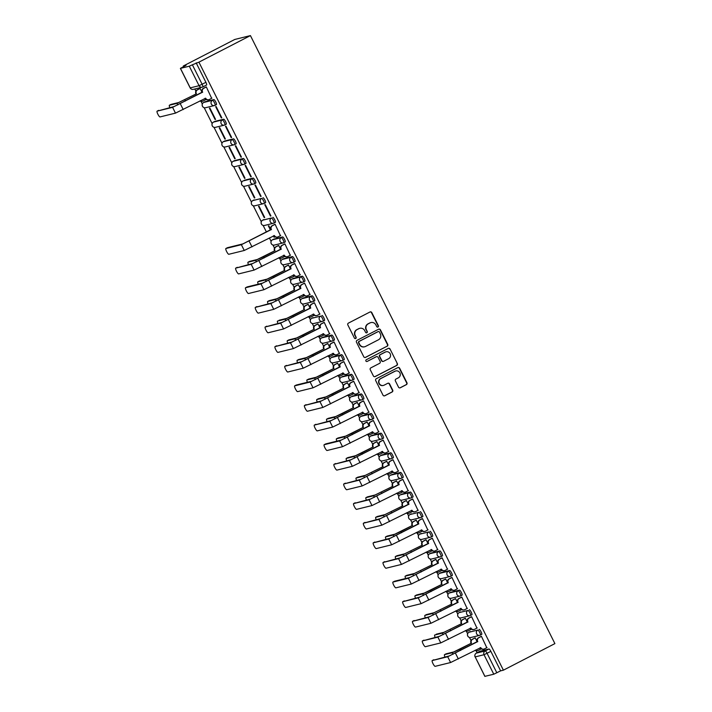 <?xml version="1.0" encoding="UTF-8"?>
<svg xmlns="http://www.w3.org/2000/svg" width="712" height="712" viewBox="0 0 712 712"><rect width="100%" height="100%" fill="white"/><g stroke="black" fill="none" stroke-linecap="round" stroke-linejoin="round"><path stroke-width="1.07" d="M377.974 327.022A0.97 0.943 76.2 0 0 378.383 325.722L371.806 312.604A1.38 1.344 76.2 0 0 369.991 311.99L348.426 323.106A1.38 1.344 76.2 0 0 347.848 324.957L354.416 338.075A0.97 0.943 76.2 0 0 355.688 338.512A0.97 0.943 76.2 0 0 356.098 337.212L355.243 335.512A4.423 4.308 76.2 0 1 357.104 329.585L358.901 328.659A4.423 4.308 76.2 0 1 364.713 330.635L365.559 332.335A0.97 0.943 76.2 0 0 366.831 332.762A0.97 0.943 76.2 0 0 367.241 331.472L366.386 329.772A4.423 4.308 76.2 0 1 368.246 323.844L370.035 322.919A4.423 4.308 76.2 0 1 375.856 324.886L376.701 326.585A0.97 0.943 76.2 0 0 377.974 327.022M377.609 327.12A0.97 0.943 76.2 0 0 378.063 325.802L371.495 312.684A1.38 1.344 76.2 0 0 370.124 311.927M355.332 338.609A0.97 0.943 76.2 0 0 355.786 337.292L355.243 335.512M366.466 332.86A0.97 0.943 76.2 0 0 366.92 331.543L366.386 329.772M470.312 631.553A2.821 0.623 -117.3 0 0 470.285 631.571A2.821 0.623 -117.3 0 0 470.258 631.588L468.941 632.256A2.821 0.623 62.7 0 1 468.977 632.247L477.814 630.067A2.821 0.623 62.7 0 1 479.666 632.363A2.821 0.623 62.7 0 1 480.36 635.086A2.821 0.623 62.7 0 1 480.333 635.104A2.821 2.741 -103.8 0 1 476.631 633.84A2.821 2.741 -103.8 0 1 477.814 630.067L468.977 632.247A2.821 2.741 76.2 0 0 467.793 636.021A2.821 2.741 -103.8 0 0 470.908 637.498L479.746 635.318A2.821 2.821 0 0 0 480.36 635.086L481.704 634.401A2.821 0.623 -117.3 0 0 481.001 631.669A2.821 0.623 -117.3 0 0 479.149 629.381M460.486 611.937A2.821 0.623 -117.3 0 0 460.459 611.946A2.821 0.623 -117.3 0 0 460.433 611.964L459.115 612.64A2.821 0.623 62.7 0 1 459.142 612.623L467.989 610.451A2.821 0.623 62.7 0 1 469.84 612.747A2.821 0.623 62.7 0 1 470.534 615.471A2.821 0.623 62.7 0 1 470.507 615.479A2.821 2.741 -103.8 0 1 466.805 614.225A2.821 2.741 -103.8 0 1 467.989 610.451L459.142 612.623A2.821 2.741 76.2 0 0 457.967 616.396A2.821 2.741 -103.8 0 0 461.082 617.874L469.92 615.702A2.821 2.821 0 0 0 470.534 615.471L471.878 614.776A2.821 0.623 -117.3 0 0 471.175 612.053A2.821 0.623 -117.3 0 0 469.324 609.757M460.735 595.828L462.026 595.17A2.821 0.623 -117.3 0 0 462.052 595.152A2.821 0.623 -117.3 0 0 461.349 592.428A2.821 0.623 -117.3 0 0 459.498 590.132L450.66 592.313A2.821 0.623 -117.3 0 0 450.634 592.322A2.821 0.623 -117.3 0 0 450.607 592.339M450.91 576.204L452.2 575.545A2.821 0.623 -117.3 0 0 452.227 575.536A2.821 0.623 -117.3 0 0 451.524 572.804A2.821 0.623 -117.3 0 0 449.673 570.517L440.835 572.688A2.821 0.623 -117.3 0 0 440.808 572.706A2.821 0.623 -117.3 0 0 440.781 572.724M441.084 556.588L442.366 555.921A2.821 0.623 -117.3 0 0 442.401 555.912A2.821 0.623 -117.3 0 0 441.698 553.188A2.821 0.623 -117.3 0 0 439.847 550.892L431.009 553.073A2.821 0.623 -117.3 0 0 430.983 553.082A2.821 0.623 -117.3 0 0 430.956 553.099M421.184 533.448A2.821 0.623 -117.3 0 0 421.157 533.457A2.821 0.623 -117.3 0 0 421.13 533.475L419.813 534.151A2.821 0.623 62.7 0 1 419.84 534.142L428.686 531.962A2.821 0.623 62.7 0 1 430.529 534.258A2.821 0.623 62.7 0 1 431.232 536.981A2.821 0.623 62.7 0 1 431.205 536.99A2.821 2.741 -103.8 0 1 427.503 535.736A2.821 2.741 -103.8 0 1 428.686 531.962L419.84 534.142A2.821 2.741 76.2 0 0 418.665 537.916A2.821 2.741 -103.8 0 0 421.78 539.393L430.618 537.213A2.821 2.821 0 0 0 431.232 536.981L432.54 536.305A2.821 0.623 -117.3 0 0 432.576 536.287A2.821 0.623 -117.3 0 0 431.873 533.564A2.821 0.623 -117.3 0 0 430.021 531.268M411.358 513.824A2.821 0.623 -117.3 0 0 411.331 513.833A2.821 0.623 -117.3 0 0 411.305 513.859L409.987 514.527A2.821 0.623 62.7 0 1 410.014 514.518L418.861 512.337A2.821 0.623 62.7 0 1 420.703 514.634A2.821 0.623 62.7 0 1 421.406 517.357A2.821 0.623 62.7 0 1 421.379 517.375A2.821 2.741 -103.8 0 1 417.677 516.111A2.821 2.741 -103.8 0 1 418.861 512.337L410.014 514.518A2.821 2.741 76.2 0 0 408.839 518.292A2.821 2.741 -103.8 0 0 411.954 519.769L420.792 517.588A2.821 2.821 0 0 0 421.406 517.357L422.714 516.681A2.821 0.623 -117.3 0 0 422.75 516.672A2.821 0.623 -117.3 0 0 422.047 513.939A2.821 0.623 -117.3 0 0 420.196 511.652M411.607 497.724L412.889 497.056A2.821 0.623 -117.3 0 0 412.924 497.047A2.821 0.623 -117.3 0 0 412.221 494.324A2.821 0.623 -117.3 0 0 410.37 492.028L401.532 494.208A2.821 0.623 -117.3 0 0 401.506 494.217A2.821 0.623 -117.3 0 0 401.479 494.235M401.782 478.099L403.063 477.441A2.821 0.623 -117.3 0 0 403.099 477.423A2.821 0.623 -117.3 0 0 402.396 474.699A2.821 0.623 -117.3 0 0 400.545 472.403L391.707 474.584A2.821 0.623 -117.3 0 0 391.68 474.593A2.821 0.623 -117.3 0 0 391.653 474.61M391.956 458.475L393.238 457.816A2.821 0.623 -117.3 0 0 393.273 457.807A2.821 0.623 -117.3 0 0 392.57 455.075A2.821 0.623 -117.3 0 0 390.719 452.788L381.881 454.959A2.821 0.623 -117.3 0 0 381.855 454.968A2.821 0.623 -117.3 0 0 381.828 454.995M372.029 435.352L370.685 436.047A2.821 0.623 62.7 0 1 370.712 436.029L379.549 433.857A2.821 0.623 62.7 0 1 381.401 436.153A2.821 0.623 62.7 0 1 382.104 438.877L383.412 438.192A2.821 0.623 -117.3 0 0 383.448 438.183A2.821 0.623 -117.3 0 0 382.745 435.459A2.821 0.623 -117.3 0 0 380.893 433.163L372.056 435.344A2.821 0.623 -117.3 0 0 372.029 435.352A2.821 0.623 -117.3 0 0 372.002 435.37M362.203 415.728L360.859 416.422A2.821 0.623 62.7 0 1 360.886 416.413L369.724 414.233A2.821 0.623 62.7 0 1 371.575 416.529A2.821 0.623 62.7 0 1 372.278 419.252L373.586 418.576A2.821 0.623 -117.3 0 0 373.622 418.558A2.821 0.623 -117.3 0 0 372.919 415.835A2.821 0.623 -117.3 0 0 371.068 413.538L362.23 415.719A2.821 0.623 -117.3 0 0 362.203 415.728A2.821 0.623 -117.3 0 0 362.177 415.746M362.479 399.61L363.761 398.951A2.821 0.623 -117.3 0 0 363.796 398.942A2.821 0.623 -117.3 0 0 363.093 396.21A2.821 0.623 -117.3 0 0 361.242 393.923L352.404 396.095A2.821 0.623 -117.3 0 0 352.378 396.103A2.821 0.623 -117.3 0 0 352.351 396.13M352.654 379.994L353.935 379.327A2.821 0.623 -117.3 0 0 353.971 379.318A2.821 0.623 -117.3 0 0 353.268 376.595A2.821 0.623 -117.3 0 0 351.417 374.298L342.579 376.47A2.821 0.623 -117.3 0 0 342.552 376.488A2.821 0.623 -117.3 0 0 342.525 376.506M342.828 360.37L344.11 359.711A2.821 0.623 -117.3 0 0 344.145 359.693A2.821 0.623 -117.3 0 0 343.442 356.97A2.821 0.623 -117.3 0 0 341.591 354.674L332.753 356.854A2.821 0.623 -117.3 0 0 332.727 356.863A2.821 0.623 -117.3 0 0 332.7 356.881M333.002 340.745L334.284 340.087A2.821 0.623 -117.3 0 0 334.32 340.078A2.821 0.623 -117.3 0 0 333.617 337.346A2.821 0.623 -117.3 0 0 331.765 335.058L322.928 337.23A2.821 0.623 -117.3 0 0 322.901 337.239A2.821 0.623 -117.3 0 0 322.865 337.265M313.102 317.605A2.821 0.623 -117.3 0 0 313.075 317.623A2.821 0.623 -117.3 0 0 313.04 317.641L311.731 318.317A2.821 0.623 62.7 0 1 311.758 318.3L320.596 316.128A2.821 0.623 62.7 0 1 322.447 318.424A2.821 0.623 62.7 0 1 323.15 321.148A2.821 0.623 62.7 0 1 323.115 321.157A2.821 2.741 -103.8 0 1 319.421 319.902A2.821 2.741 -103.8 0 1 320.596 316.128L311.758 318.3A2.821 2.741 76.2 0 0 310.583 322.073A2.821 2.741 -103.8 0 0 313.689 323.551L322.536 321.379A2.821 2.821 0 0 0 323.15 321.148L324.494 320.453A2.821 0.623 -117.3 0 0 323.791 317.73A2.821 0.623 -117.3 0 0 321.94 315.434M313.351 301.505L314.633 300.847A2.821 0.623 -117.3 0 0 314.668 300.829A2.821 0.623 -117.3 0 0 313.965 298.106A2.821 0.623 -117.3 0 0 312.114 295.809L303.276 297.99A2.821 0.623 -117.3 0 0 303.25 297.999A2.821 0.623 -117.3 0 0 303.214 298.017M303.526 281.881L304.807 281.222A2.821 0.623 -117.3 0 0 304.843 281.213A2.821 0.623 -117.3 0 0 304.14 278.481A2.821 0.623 -117.3 0 0 302.288 276.194L293.451 278.365A2.821 0.623 -117.3 0 0 293.424 278.374A2.821 0.623 -117.3 0 0 293.388 278.401M293.7 262.265L294.982 261.598A2.821 0.623 -117.3 0 0 295.017 261.589A2.821 0.623 -117.3 0 0 294.314 258.865A2.821 0.623 -117.3 0 0 292.463 256.569L283.625 258.741A2.821 0.623 -117.3 0 0 283.599 258.759A2.821 0.623 -117.3 0 0 283.563 258.776M272.393 239.846A2.821 0.623 62.7 0 1 272.429 239.828A2.821 0.623 62.7 0 1 272.456 239.819L281.293 237.639A2.821 0.623 62.7 0 1 283.145 239.935A2.821 0.623 62.7 0 1 283.848 242.658L285.156 241.982A2.821 0.623 -117.3 0 0 285.192 241.964A2.821 0.623 -117.3 0 0 284.488 239.241A2.821 0.623 -117.3 0 0 282.637 236.945L273.8 239.125A2.821 0.623 -117.3 0 0 273.773 239.134A2.821 0.623 -117.3 0 0 273.737 239.152M263.974 219.501A2.821 0.623 -117.3 0 0 263.947 219.51A2.821 0.623 -117.3 0 0 263.912 219.536L262.603 220.204A2.821 0.623 62.7 0 1 262.63 220.195L271.468 218.014A2.821 0.623 62.7 0 1 273.319 220.311A2.821 0.623 62.7 0 1 274.022 223.034A2.821 0.623 62.7 0 1 273.987 223.052A2.821 2.741 -103.8 0 1 270.293 221.788A2.821 2.741 -103.8 0 1 271.468 218.014L262.63 220.195A2.821 2.741 76.2 0 0 261.446 223.969A2.821 2.741 -103.8 0 0 264.561 225.446L273.408 223.265A2.821 2.821 0 0 0 274.022 223.034L275.33 222.358A2.821 0.623 -117.3 0 0 275.366 222.349A2.821 0.623 -117.3 0 0 274.663 219.616A2.821 0.623 -117.3 0 0 272.812 217.329M254.148 199.876A2.821 0.623 -117.3 0 0 254.113 199.894A2.821 0.623 -117.3 0 0 254.086 199.912L252.778 200.588A2.821 0.623 62.7 0 1 252.778 200.588A2.821 0.623 62.7 0 1 252.805 200.57L261.642 198.399A2.821 0.623 62.7 0 1 263.493 200.695A2.821 0.623 62.7 0 1 264.197 203.418A2.821 0.623 62.7 0 1 264.161 203.427A2.821 2.741 -103.8 0 1 260.467 202.172A2.821 2.741 -103.8 0 1 261.642 198.399L252.805 200.57A2.821 2.741 76.2 0 0 251.621 204.344A2.821 2.741 -103.8 0 0 254.736 205.821L263.573 203.65A2.821 2.821 0 0 0 264.197 203.418L265.54 202.724A2.821 0.623 -117.3 0 0 264.837 200.001A2.821 0.623 -117.3 0 0 262.986 197.705M254.398 183.776L255.679 183.118A2.821 0.623 -117.3 0 0 255.715 183.1A2.821 0.623 -117.3 0 0 255.012 180.376A2.821 0.623 -117.3 0 0 253.16 178.08L244.323 180.261A2.821 0.623 -117.3 0 0 244.287 180.27A2.821 0.623 -117.3 0 0 244.261 180.287M244.572 164.152L245.854 163.493A2.821 0.623 -117.3 0 0 245.889 163.484A2.821 0.623 -117.3 0 0 245.186 160.752A2.821 0.623 -117.3 0 0 243.335 158.465L234.497 160.636A2.821 0.623 -117.3 0 0 234.462 160.645A2.821 0.623 -117.3 0 0 234.435 160.672M223.265 141.741A2.821 0.623 62.7 0 1 223.301 141.724A2.821 0.623 62.7 0 1 223.328 141.706L232.165 139.534A2.821 0.623 62.7 0 1 234.017 141.83A2.821 0.623 62.7 0 1 234.72 144.554L236.028 143.869A2.821 0.623 -117.3 0 0 236.064 143.86A2.821 0.623 -117.3 0 0 235.361 141.136A2.821 0.623 -117.3 0 0 233.509 138.84L224.672 141.012A2.821 0.623 -117.3 0 0 224.636 141.029A2.821 0.623 -117.3 0 0 224.609 141.047M214.81 121.405L213.475 122.099A2.821 0.623 62.7 0 1 213.502 122.09L222.34 119.91A2.821 0.623 62.7 0 1 224.191 122.206A2.821 0.623 62.7 0 1 224.894 124.929L226.202 124.253A2.821 0.623 -117.3 0 0 226.238 124.235A2.821 0.623 -117.3 0 0 225.535 121.512A2.821 0.623 -117.3 0 0 223.684 119.215L214.846 121.396A2.821 0.623 -117.3 0 0 214.81 121.405A2.821 0.623 -117.3 0 0 214.784 121.423M215.095 105.287L216.377 104.628A2.821 0.623 -117.3 0 0 216.412 104.62A2.821 0.623 -117.3 0 0 215.709 101.887A2.821 0.623 -117.3 0 0 213.858 99.6L205.02 101.772A2.821 0.623 -117.3 0 0 204.985 101.78A2.821 0.623 -117.3 0 0 204.958 101.807M398.515 387.15A1.38 1.344 76.2 0 0 400.331 387.764L406.374 384.64A1.38 1.344 76.2 0 0 406.961 382.789L399.663 368.22A1.38 1.344 76.2 0 0 397.848 367.606L376.283 378.731A1.38 1.344 76.2 0 0 375.705 380.582L382.994 395.151A1.38 1.344 76.2 0 0 384.809 395.765L392.116 391.992A1.38 1.344 76.2 0 0 392.704 390.14L389.58 383.91A1.38 1.344 76.2 0 0 387.764 383.287L384.142 385.156A3.702 3.604 76.2 0 1 379.113 383.127A3.702 3.604 76.2 0 1 380.831 378.553L395.026 371.237A3.702 3.604 76.2 0 1 400.055 373.275A3.702 3.604 76.2 0 1 398.337 377.841L395.97 379.06A1.38 1.344 76.2 0 0 395.391 380.911L398.515 387.15M503.393 670.179L198.915 62.158L250.428 35.6L554.897 643.612L503.393 670.179L500.625 670.855L493.781 674.219L484.908 676.338M387.15 346.246A1.38 1.344 76.2 0 0 387.728 344.394L380.43 329.825A1.38 1.344 76.2 0 0 378.615 329.211L357.05 340.327A1.38 1.344 76.2 0 0 356.472 342.178L363.77 356.748A1.38 1.344 76.2 0 0 365.585 357.371L386.839 346.326A1.38 1.344 76.2 0 0 387.417 344.475L380.119 329.905A1.38 1.344 76.2 0 0 378.748 329.149M390.051 349.022L397.341 363.592A1.38 1.344 76.2 0 1 396.762 365.443L375.197 376.568A1.38 1.344 76.2 0 1 373.382 375.945L370.258 369.715A1.38 1.344 76.2 0 1 370.836 367.864L379.585 363.351A1.38 1.344 76.2 0 0 380.163 361.5L378.099 357.362A1.38 1.344 76.2 0 0 376.274 356.748L367.17 361.438A0.97 0.943 76.2 0 1 365.861 360.913A0.97 0.943 76.2 0 1 366.306 359.711L388.236 348.408A1.38 1.344 76.2 0 1 390.051 349.022L397.341 363.592M480.084 651.204A2.821 0.623 62.7 0 1 480.111 651.186A2.821 0.623 62.7 0 1 480.137 651.177L488.975 648.997L485.192 650.955A2.821 0.623 62.7 0 1 487.079 653.313L496.843 672.804M180.465 68.379L190.229 87.879L199.066 85.698L189.303 66.207L180.385 68.388L186.063 65.326L183.304 66.002L183.598 66.599M194.812 88.991L195.898 91.154M201.015 101.389L202.306 103.961M204.175 107.69L212.131 123.585M214 127.315L221.957 143.21M223.826 146.939L231.792 162.826M233.652 166.555L241.617 182.45M243.477 186.179L251.443 202.075M253.303 205.804L261.268 221.69M263.128 225.419L266.457 232.067M269.403 237.942L271.094 241.315M272.954 245.044L274.503 248.132M279.629 258.358L280.92 260.939M282.789 264.668L284.328 267.748M289.455 277.983L290.745 280.555M292.614 284.284L294.154 287.372M299.28 297.598L300.571 300.179M302.44 303.908L303.98 306.997M309.106 317.223L310.396 319.804M312.265 323.533L313.805 326.612M318.932 336.847L320.222 339.419M322.091 343.148L323.631 346.237M328.757 356.463L330.048 359.044M331.917 362.773L333.456 365.861M338.583 376.087L339.873 378.668M341.742 382.397L343.282 385.477M348.408 395.712L349.699 398.284M351.568 402.013L353.108 405.101M358.234 415.327L359.524 417.908M361.393 421.637L362.933 424.726M368.06 434.952L369.35 437.533M371.219 441.262L372.759 444.341M377.885 454.576L379.176 457.149M381.045 460.878L382.584 463.966M387.711 474.192L389.001 476.773M390.87 480.502L392.41 483.59M397.536 493.817L398.827 496.397M400.696 500.127L402.236 503.206M407.362 513.441L408.652 516.013M410.521 519.742L412.061 522.831M417.188 533.057L418.478 535.638M420.347 539.367L421.887 542.455M427.013 552.681L428.304 555.262M430.173 558.991L431.712 562.071M436.839 572.306L438.129 574.878M439.998 578.607L441.538 581.695M446.664 591.921L447.955 594.502M449.824 598.231L451.363 601.32M456.49 611.546L457.78 614.127M459.649 617.856L461.189 620.935M466.316 631.17L467.606 633.742M469.475 637.471L471.015 640.56M476.141 650.786L477.111 652.735M183.304 66.002L234.809 39.445L250.428 35.6M189.303 66.207L192.374 64.792L202.137 84.283A2.821 0.623 62.7 0 1 202.795 86.944A2.821 0.623 62.7 0 1 202.769 86.953A2.821 2.741 76.2 0 1 202.181 87.175A2.821 2.821 0 0 0 202.795 86.944L206.587 84.995A2.821 0.623 62.7 0 1 206.551 85.004L202.831 86.926M198.915 62.158L192.374 64.792M205.403 99.84L205.011 98.327M211.651 98.3L206.311 86.9L205.875 87.087M221.334 117.961L221.806 117.845L216.137 106.524L215.665 106.64L221.334 117.961L221.752 117.747M215.086 119.5L215.558 119.385L209.889 108.064L209.417 108.18L215.086 119.5L215.505 119.278M231.16 137.585L231.631 137.469L225.962 126.149L225.49 126.264L231.16 137.585L231.578 137.363M224.912 139.116L225.384 139L219.714 127.679L219.243 127.795L224.912 139.116L225.33 138.902M240.985 157.201L241.457 157.085L235.788 145.764L235.316 145.88L240.985 157.201L241.404 156.987M234.738 158.74L235.209 158.625L229.54 147.304L229.068 147.42L234.738 158.74L235.156 158.527M250.811 176.825L251.283 176.71L245.613 165.389L245.142 165.504L250.811 176.825L251.229 176.612M244.563 178.365L245.035 178.249L239.365 166.928L238.894 167.044L244.563 178.365L244.981 178.142M260.637 196.45L261.108 196.334L255.439 185.013L254.967 185.129L260.637 196.45L261.055 196.227M254.389 197.981L254.86 197.865L249.191 186.544L248.719 186.66L254.389 197.981L254.807 197.767M270.462 216.065L270.934 215.95L265.264 204.629L264.793 204.745L270.462 216.065L270.88 215.852M264.214 217.605L264.686 217.489L259.017 206.168L258.545 206.284L264.214 217.605L264.633 217.391M280.43 235.654L275.09 224.253L274.654 224.44M270.854 229.798L268.842 225.793L268.371 225.909L270.435 230.02M273.372 235.895L274.04 237.23L274.458 237.007M274.04 237.23L274.512 237.114L273.791 235.672M290.256 255.279L284.916 243.878L284.48 244.056M280.679 249.423L278.668 245.409L278.232 245.595M284.017 256.81L283.616 255.297M300.081 274.894L294.741 263.493L294.305 263.68M290.505 269.047L288.493 265.033L288.057 265.22M293.842 276.434L293.442 274.921M309.907 294.519L304.567 283.118L304.131 283.305M300.33 288.663L298.319 284.658L297.883 284.845M303.668 296.058L303.267 294.537M319.733 314.143L314.392 302.742L313.956 302.92M310.156 308.287L308.145 304.273L307.709 304.46M313.494 315.674L313.093 314.161M329.558 333.759L324.218 322.358L323.782 322.545M319.982 327.912L317.97 323.898L317.534 324.085M323.319 335.299L322.919 333.786M339.384 353.383L334.044 341.983L333.608 342.169M329.807 347.527L327.796 343.522L327.36 343.709M333.145 354.923L332.744 353.401M349.209 373.008L343.869 361.607L343.433 361.785M339.633 367.152L337.622 363.147L337.185 363.325M342.97 374.539L342.57 373.026M359.035 392.623L353.695 381.223L353.259 381.41M349.458 386.776L347.447 382.762L347.011 382.949M352.796 394.163L352.395 392.65M368.861 412.248L363.52 400.847L363.084 401.034M359.284 406.392L357.273 402.387L356.837 402.574M362.622 413.788L362.221 412.266M378.686 431.873L373.346 420.472L372.91 420.65M369.11 426.016L367.098 422.011L366.671 422.189M372.447 433.403L372.047 431.89M388.512 451.488L383.172 440.087L382.736 440.274M378.935 445.641L376.924 441.627L376.497 441.814M382.273 453.028L381.872 451.515M398.346 471.113L392.997 459.712L392.561 459.899M388.761 465.265L386.75 461.251L386.322 461.438M392.098 472.652L391.698 471.13M408.172 490.737L402.823 479.336L402.387 479.514M398.587 484.881L396.575 480.876L396.148 481.054M401.924 492.268L401.524 490.755M417.997 510.353L412.649 498.952L412.212 499.139M408.412 504.505L406.401 500.492L405.974 500.678M411.75 511.892L411.349 510.379M427.823 529.977L422.474 518.576L422.038 518.763M418.238 524.13L416.226 520.116L415.799 520.303M421.575 531.517L421.175 529.995M437.649 549.602L432.3 538.201L431.864 538.379M428.063 543.745L426.052 539.74L425.625 539.918M431.401 551.133L431 549.62M447.474 569.217L442.125 557.816L441.689 558.003M437.889 563.37L435.877 559.356L435.45 559.543M441.226 570.757L440.826 569.244M457.3 588.842L451.951 577.441L451.515 577.628M447.715 582.995L445.703 578.981L445.276 579.168M451.052 590.382L450.651 588.86M467.125 608.466L461.777 597.065L461.34 597.243M457.54 602.61L455.529 598.605L455.102 598.783M460.878 609.997L460.477 608.484M476.951 628.082L471.602 616.681L471.175 616.868M467.366 622.235L465.354 618.221L464.927 618.408M470.703 629.622L470.303 628.109M486.777 647.706L481.428 636.306L481.001 636.492M477.191 641.859L475.18 637.845L474.753 638.032M202.075 92.453L200.063 88.439L199.627 88.626M480.529 649.246L480.137 647.724M480.386 635.068L481.677 634.41A2.821 0.623 -117.3 0 0 481.704 634.401M470.561 615.453L471.851 614.785A2.821 0.623 -117.3 0 0 471.878 614.776M323.177 321.13L324.458 320.462A2.821 0.623 -117.3 0 0 324.494 320.453M264.223 203.401L265.505 202.733A2.821 0.623 -117.3 0 0 265.54 202.724M500.625 670.855L490.862 651.364A2.821 0.623 -117.3 0 0 488.975 648.997M196.156 62.843L205.919 82.334A2.821 0.623 62.7 0 1 206.587 84.995M370.961 322.572L370.649 322.643A4.423 4.308 76.2 0 0 369.724 322.99L370.035 322.919M366.075 329.843A4.423 4.308 76.2 0 1 367.926 323.916L369.724 322.99M359.818 328.312L359.507 328.392A4.423 4.308 76.2 0 0 358.581 328.739L358.901 328.659M354.932 335.592A4.423 4.308 76.2 0 1 356.792 329.665L358.581 328.739M365.14 357.504A1.38 1.344 76.2 0 0 365.274 357.442L386.839 346.326M379.434 332.05A0.97 0.943 76.2 0 0 378.17 331.614L359.24 341.377A0.97 0.943 76.2 0 0 358.83 342.677L359.729 344.466A4.423 4.308 76.2 0 0 365.541 346.441L378.481 339.766A4.423 4.308 76.2 0 0 380.333 333.839L379.434 332.05M378.366 331.543L378.054 331.623A0.97 0.943 76.2 0 0 377.85 331.694L378.17 331.614M364.615 346.788L364.304 346.86A4.423 4.308 76.2 0 1 359.418 344.546L358.519 342.757A0.97 0.943 76.2 0 1 358.928 341.457L377.85 331.694M374.752 376.701A1.38 1.344 76.2 0 0 374.886 376.639L396.45 365.523A1.38 1.344 76.2 0 0 397.029 363.672M376.568 356.641L376.256 356.712A1.38 1.344 76.2 0 0 375.963 356.828L367.17 361.438M388.663 358.67A3.702 3.604 76.2 0 0 386.127 351.781A3.702 3.604 76.2 0 0 385.352 352.066L380.35 354.647A1.38 1.344 76.2 0 0 379.772 356.498L381.846 360.637A1.38 1.344 76.2 0 0 383.661 361.251L388.663 358.67M386.127 351.781L385.815 351.853A3.702 3.604 76.2 0 0 385.041 352.146L385.352 352.066M383.368 361.358L383.056 361.438A1.38 1.344 76.2 0 1 381.534 360.708L379.46 356.578A1.38 1.344 76.2 0 1 380.039 354.727L385.041 352.146M389.74 349.103A1.38 1.344 76.2 0 0 388.369 348.346M395.801 370.943L395.48 371.023A3.702 3.604 76.2 0 0 394.715 371.308L395.026 371.237M383.368 385.45L383.056 385.53A3.702 3.604 76.2 0 1 380.519 378.633L394.715 371.308M384.364 395.899A1.38 1.344 76.2 0 0 384.498 395.845L391.805 392.072A1.38 1.344 76.2 0 0 392.392 390.221L389.268 383.982A1.38 1.344 76.2 0 0 387.898 383.234M399.877 387.898A1.38 1.344 76.2 0 0 400.019 387.844L406.062 384.72A1.38 1.344 76.2 0 0 406.641 382.869L399.352 368.3A1.38 1.344 76.2 0 0 397.981 367.543M170.96 104.441A3.24 0.721 62.7 0 1 170.987 104.415A3.24 0.721 62.7 0 1 171.022 104.406L178.659 102.519L196.414 93.797L177.074 103.338L169.438 105.225A3.24 0.721 -117.3 0 0 169.403 105.234A3.24 0.721 -117.3 0 0 169.839 107.592M196.005 93.895L195.916 93.708A2.821 2.741 -103.8 0 1 197.09 89.934L197.5 89.837A2.821 2.741 76.2 0 0 196.316 93.61L196.414 93.797M200.09 88.493L197.5 89.837M200.25 100.784A2.821 2.741 76.2 0 0 203.107 101.024L205.697 99.689M202.52 101.246L202.11 101.344A2.821 2.741 -103.8 0 1 199.93 100.944M199.921 88.475L197.09 89.934M157.138 111.143A3.24 0.721 -117.3 0 0 157.103 111.161A3.24 0.721 -117.3 0 0 157.904 114.294A3.24 0.721 -117.3 0 0 160.031 116.928L175.481 113.128L172.58 107.343L157.138 111.143L174.164 106.524L202.155 92.168A2.821 2.741 -103.8 0 1 203.338 88.395L206.168 86.935M202.252 92.355L172.58 107.343M206.338 86.962L203.748 88.297A2.821 2.741 76.2 0 0 202.564 92.071L202.662 92.257M175.481 113.128L205.652 98.229A2.821 2.741 76.2 0 0 208.767 99.707L208.358 99.805A2.821 2.741 -103.8 0 1 205.243 98.336L205.198 98.229M208.767 99.707A2.821 2.741 76.2 0 0 209.355 99.493L211.945 98.149M249.565 261.411A3.24 0.721 62.7 0 1 249.6 261.393A3.24 0.721 62.7 0 1 249.636 261.375L257.272 259.497L274.61 250.864L263.422 256.747L255.679 260.316L248.043 262.194A3.24 0.721 -117.3 0 0 248.007 262.212A3.24 0.721 -117.3 0 0 248.452 264.561M274.61 250.864L274.52 250.677A2.821 2.741 -103.8 0 1 275.695 246.904L276.105 246.806A2.821 2.741 76.2 0 0 274.921 250.58L275.019 250.766M278.695 245.471L276.105 246.806M278.855 257.753A2.821 2.741 76.2 0 0 281.712 258.002L284.302 256.667M281.124 258.216L280.715 258.322A2.821 2.741 -103.8 0 1 278.534 257.913M278.526 245.444L275.695 246.904M259.39 281.035A3.24 0.721 62.7 0 1 259.426 281.009A3.24 0.721 62.7 0 1 259.462 281L267.098 279.122L284.435 270.489L273.248 276.372L265.505 279.932L257.869 281.818A3.24 0.721 -117.3 0 0 257.833 281.827A3.24 0.721 -117.3 0 0 258.278 284.186M284.435 270.489L284.346 270.302A2.821 2.741 -103.8 0 1 285.53 266.528L285.93 266.43A2.821 2.741 76.2 0 0 284.747 270.204L284.845 270.391M288.52 265.087L285.93 266.43M288.68 277.377A2.821 2.741 76.2 0 0 291.537 277.618L294.127 276.283M290.95 277.84L290.549 277.938A2.821 2.741 -103.8 0 1 288.36 277.538M288.351 265.069L285.53 266.528M269.216 300.651A3.24 0.721 62.7 0 1 269.252 300.633A3.24 0.721 62.7 0 1 269.287 300.615L276.923 298.737L294.261 290.113L283.073 295.987L275.33 299.556L267.694 301.434A3.24 0.721 -117.3 0 0 267.659 301.452A3.24 0.721 -117.3 0 0 268.104 303.802M294.261 290.113L294.172 289.926A2.821 2.741 -103.8 0 1 295.355 286.144L295.756 286.046A2.821 2.741 76.2 0 0 294.572 289.82L294.67 290.015M298.346 284.711L295.756 286.046M298.506 296.993A2.821 2.741 76.2 0 0 301.363 297.242L303.953 295.907M300.776 297.465L300.375 297.563A2.821 2.741 -103.8 0 1 298.186 297.162M298.177 284.693L295.355 286.144M225.918 248.497A3.24 0.721 -117.3 0 0 225.882 248.506A3.24 0.721 -117.3 0 0 226.683 251.639A3.24 0.721 -117.3 0 0 228.819 254.282L244.261 250.482L241.359 244.697L225.918 248.497L227.502 247.678A3.24 0.721 62.7 0 1 227.502 247.678L242.952 243.878L270.943 229.522A2.821 2.741 -103.8 0 1 272.118 225.749L274.948 224.289M227.44 247.714A3.24 0.721 62.7 0 1 227.466 247.687L225.882 248.506M271.032 229.709L241.359 244.697M275.117 224.307L272.527 225.642A2.821 2.741 76.2 0 0 271.343 229.424L271.441 229.611M244.261 250.482L274.432 235.583A2.821 2.741 76.2 0 0 277.547 237.06L277.137 237.158A2.821 2.741 -103.8 0 1 274.022 235.681L273.978 235.583M277.547 237.06A2.821 2.741 76.2 0 0 278.134 236.838L280.724 235.503M235.743 268.121A3.24 0.721 -117.3 0 0 235.708 268.13A3.24 0.721 -117.3 0 0 236.509 271.263A3.24 0.721 -117.3 0 0 238.645 273.906L254.086 270.097L251.185 264.312L235.743 268.121L252.778 263.493L280.768 249.138A2.821 2.741 -103.8 0 1 281.943 245.364L284.773 243.913M280.857 249.333L251.185 264.312M284.942 243.931L282.353 245.266A2.821 2.741 76.2 0 0 281.169 249.04L281.267 249.227M254.086 270.097L284.257 255.208A2.821 2.741 76.2 0 0 287.372 256.685L286.963 256.783A2.821 2.741 -103.8 0 1 283.848 255.305L283.803 255.199M287.372 256.685A2.821 2.741 76.2 0 0 287.959 256.462L290.549 255.127M247.153 286.918L245.569 287.737A3.24 0.721 -117.3 0 0 245.533 287.755A3.24 0.721 -117.3 0 0 246.334 290.888A3.24 0.721 -117.3 0 0 248.47 293.522L263.912 289.722L261.01 283.937L245.569 287.737L247.117 286.936A3.24 0.721 62.7 0 1 247.117 286.936A3.24 0.721 62.7 0 1 247.153 286.918L262.603 283.118L290.594 268.762A2.821 2.741 -103.8 0 1 291.769 264.989L294.599 263.529M290.683 268.949L261.01 283.937M294.768 263.556L292.178 264.891A2.821 2.741 76.2 0 0 290.994 268.664L291.092 268.851M263.912 289.722L294.083 274.823A2.821 2.741 76.2 0 0 297.198 276.3L296.788 276.398A2.821 2.741 -103.8 0 1 293.673 274.93L293.629 274.823M297.198 276.3A2.821 2.741 76.2 0 0 297.785 276.087L300.375 274.743M255.394 307.362A3.24 0.721 -117.3 0 0 255.359 307.37A3.24 0.721 -117.3 0 0 256.16 310.503A3.24 0.721 -117.3 0 0 258.296 313.147L273.737 309.346L270.836 303.561L255.394 307.362L272.429 302.742L300.42 288.387A2.821 2.741 -103.8 0 1 301.594 284.613L304.425 283.154M300.508 288.574L270.836 303.561M304.594 283.171L302.004 284.506A2.821 2.741 76.2 0 0 300.82 288.289L300.918 288.476M273.737 309.346L303.908 294.448A2.821 2.741 76.2 0 0 307.023 295.925L306.614 296.023A2.821 2.741 -103.8 0 1 303.499 294.546L303.454 294.448M307.023 295.925A2.821 2.741 76.2 0 0 307.611 295.702L310.201 294.368M279.113 320.24L279.077 320.258A3.24 0.721 62.7 0 1 279.077 320.258A3.24 0.721 62.7 0 1 279.113 320.24L286.749 318.362L304.086 309.729L292.899 315.612L285.156 319.181L277.52 321.059A3.24 0.721 -117.3 0 0 277.484 321.076A3.24 0.721 -117.3 0 0 277.929 323.426M304.086 309.729L303.997 309.542A2.821 2.741 -103.8 0 1 305.181 305.768L305.582 305.671A2.821 2.741 76.2 0 0 304.398 309.444L304.496 309.631M308.171 304.335L305.582 305.671M308.332 316.618A2.821 2.741 76.2 0 0 311.188 316.867L313.778 315.532M310.601 317.08L310.201 317.187A2.821 2.741 -103.8 0 1 308.011 316.778M308.002 304.309L305.181 305.768M265.22 326.986A3.24 0.721 -117.3 0 0 265.184 326.995A3.24 0.721 -117.3 0 0 265.985 330.128A3.24 0.721 -117.3 0 0 268.121 332.771L283.563 328.962L280.662 323.177L265.22 326.986L282.255 322.358L310.245 308.002A2.821 2.741 -103.8 0 1 311.42 304.229L314.25 302.778M310.334 308.198L280.662 323.177M314.419 302.796L311.829 304.131A2.821 2.741 76.2 0 0 310.646 307.904L310.743 308.091M283.563 328.962L313.734 314.072A2.821 2.741 76.2 0 0 316.849 315.55L316.44 315.647A2.821 2.741 -103.8 0 1 313.325 314.17L313.28 314.063M316.849 315.55A2.821 2.741 76.2 0 0 317.436 315.327L320.026 313.992M288.867 339.9A3.24 0.721 62.7 0 1 288.903 339.873A3.24 0.721 62.7 0 1 288.938 339.864L296.575 337.986L313.912 329.353L302.725 335.236L294.982 338.796L287.345 340.683A3.24 0.721 -117.3 0 0 287.31 340.692A3.24 0.721 -117.3 0 0 287.755 343.05M313.912 329.353L313.823 329.167A2.821 2.741 -103.8 0 1 315.007 325.393L315.407 325.295A2.821 2.741 76.2 0 0 314.223 329.069L314.321 329.255M317.997 323.951L315.407 325.295M318.157 336.242A2.821 2.741 76.2 0 0 321.014 336.482L323.604 335.147M320.427 336.705L320.026 336.803A2.821 2.741 -103.8 0 1 317.837 336.402M317.828 323.933L315.007 325.393M275.046 346.602A3.24 0.721 -117.3 0 0 275.01 346.619A3.24 0.721 -117.3 0 0 275.811 349.752A3.24 0.721 -117.3 0 0 277.947 352.387L293.388 348.586L290.487 342.801L275.046 346.602L292.08 341.983L320.071 327.627A2.821 2.741 -103.8 0 1 321.245 323.853L324.076 322.394M320.16 327.814L290.487 342.801M324.245 322.42L321.655 323.755A2.821 2.741 76.2 0 0 320.471 327.529L320.569 327.716M293.388 348.586L323.56 333.688A2.821 2.741 76.2 0 0 326.675 335.165L326.265 335.263A2.821 2.741 -103.8 0 1 323.15 333.795L323.106 333.688M326.675 335.165A2.821 2.741 76.2 0 0 327.262 334.952L329.852 333.608M298.693 359.515A3.24 0.721 62.7 0 1 298.728 359.498A3.24 0.721 62.7 0 1 298.764 359.48L306.4 357.602L323.738 348.978L312.55 354.852L304.807 358.421L297.171 360.299A3.24 0.721 -117.3 0 0 297.135 360.317A3.24 0.721 -117.3 0 0 297.58 362.666M323.738 348.978L323.649 348.791A2.821 2.741 -103.8 0 1 324.832 345.017L325.233 344.911A2.821 2.741 76.2 0 0 324.049 348.684L324.147 348.88M327.823 343.576L325.233 344.911M327.983 355.858A2.821 2.741 76.2 0 0 330.84 356.107L333.43 354.772M330.252 356.329L329.852 356.427A2.821 2.741 -103.8 0 1 327.662 356.027M327.654 343.558L324.832 345.017M284.871 366.226A3.24 0.721 -117.3 0 0 284.836 366.235A3.24 0.721 -117.3 0 0 285.637 369.368A3.24 0.721 -117.3 0 0 287.773 372.011L303.214 368.211L300.313 362.426L284.871 366.226L301.906 361.607L329.896 347.251A2.821 2.741 -103.8 0 1 331.071 343.478L333.901 342.018M284.836 366.235L286.42 365.425A3.24 0.721 62.7 0 1 286.42 365.425A3.24 0.721 62.7 0 1 286.455 365.407M329.985 347.438L300.313 362.426M334.07 342.036L331.481 343.371A2.821 2.741 76.2 0 0 330.297 347.153L330.395 347.34M303.214 368.211L333.385 353.312A2.821 2.741 76.2 0 0 336.5 354.79L336.091 354.887A2.821 2.741 -103.8 0 1 332.976 353.41L332.931 353.312M336.5 354.79A2.821 2.741 76.2 0 0 337.087 354.567L339.677 353.232M308.518 379.14A3.24 0.721 62.7 0 1 308.554 379.122A3.24 0.721 62.7 0 1 308.59 379.104L316.226 377.227L333.563 368.594L322.376 374.476L314.633 378.045L306.997 379.923A3.24 0.721 -117.3 0 0 306.961 379.941A3.24 0.721 -117.3 0 0 307.406 382.291M333.563 368.594L333.474 368.407A2.821 2.741 -103.8 0 1 334.658 364.633L335.058 364.535A2.821 2.741 76.2 0 0 333.875 368.309L333.973 368.496M337.648 363.2L335.058 364.535M337.808 375.482A2.821 2.741 76.2 0 0 340.665 375.731L343.255 374.396M340.078 375.945L339.677 376.052A2.821 2.741 -103.8 0 1 337.488 375.642M337.479 363.173L334.658 364.633M318.344 398.764A3.24 0.721 62.7 0 1 318.38 398.738L326.052 396.851L343.389 388.218L332.201 394.101L324.458 397.661L316.822 399.548A3.24 0.721 -117.3 0 0 316.787 399.557A3.24 0.721 -117.3 0 0 317.232 401.915M316.787 399.557L318.38 398.738A3.24 0.721 62.7 0 1 318.415 398.729L316.822 399.548M343.389 388.218L343.3 388.031A2.821 2.741 -103.8 0 1 344.483 384.257L344.884 384.16A2.821 2.741 76.2 0 0 343.7 387.933L343.798 388.12M347.474 382.816L344.884 384.16M347.634 395.107A2.821 2.741 76.2 0 0 350.491 395.347L353.081 394.012M349.904 395.569L349.503 395.667A2.821 2.741 -103.8 0 1 347.322 395.267M347.305 382.798L344.483 384.257M328.17 418.38A3.24 0.721 62.7 0 1 328.205 418.362A3.24 0.721 62.7 0 1 328.241 418.345L335.877 416.467L353.214 407.843L342.027 413.717L334.284 417.285L326.648 419.163A3.24 0.721 -117.3 0 0 326.612 419.181A3.24 0.721 -117.3 0 0 327.057 421.531M353.214 407.843L353.125 407.656A2.821 2.741 -103.8 0 1 354.309 403.882L354.709 403.775A2.821 2.741 76.2 0 0 353.526 407.549L353.624 407.745M357.299 402.44L354.709 403.775M357.46 414.722A2.821 2.741 76.2 0 0 360.317 414.971L362.906 413.636M359.729 415.194L359.329 415.292A2.821 2.741 -103.8 0 1 357.148 414.891M357.13 402.422L354.309 403.882M337.995 438.005A3.24 0.721 62.7 0 1 338.031 437.987A3.24 0.721 62.7 0 1 338.067 437.969L345.703 436.091L363.049 427.458L351.853 433.341L344.11 436.91L336.473 438.788A3.24 0.721 -117.3 0 0 336.438 438.806A3.24 0.721 -117.3 0 0 336.883 441.155M363.049 427.458L362.951 427.271A2.821 2.741 -103.8 0 1 364.135 423.498L364.535 423.4A2.821 2.741 76.2 0 0 363.36 427.173L363.449 427.36M367.125 422.065L364.535 423.4M367.285 434.347A2.821 2.741 76.2 0 0 370.142 434.596L372.732 433.261M369.555 434.81L369.154 434.916A2.821 2.741 -103.8 0 1 366.974 434.507M366.956 422.038L364.135 423.498M347.821 457.629A3.24 0.721 62.7 0 1 347.857 457.602A3.24 0.721 62.7 0 1 347.892 457.594L355.528 455.716L372.874 447.083L361.678 452.966L353.935 456.526L346.299 458.412A3.24 0.721 -117.3 0 0 346.263 458.421A3.24 0.721 -117.3 0 0 346.708 460.78M372.874 447.083L372.776 446.896A2.821 2.741 -103.8 0 1 373.96 443.122L374.361 443.024A2.821 2.741 76.2 0 0 373.186 446.798L373.275 446.985M376.951 441.68L374.361 443.024M377.111 453.971A2.821 2.741 76.2 0 0 379.968 454.212L382.558 452.877M379.38 454.434L378.98 454.532A2.821 2.741 -103.8 0 1 376.799 454.131M376.782 441.663L373.96 443.122M357.647 477.245A3.24 0.721 62.7 0 1 357.682 477.227A3.24 0.721 62.7 0 1 357.718 477.209L365.354 475.331L383.101 466.609L363.77 476.15L356.133 478.028A3.24 0.721 -117.3 0 0 356.089 478.046A3.24 0.721 -117.3 0 0 356.534 480.395M382.7 466.707L382.602 466.52A2.821 2.741 -103.8 0 1 383.786 462.747L384.186 462.64A2.821 2.741 76.2 0 0 383.012 466.413L383.101 466.609M386.776 461.305L384.186 462.64M386.936 473.587A2.821 2.741 76.2 0 0 389.793 473.836L392.383 472.501M389.206 474.058L388.805 474.156A2.821 2.741 -103.8 0 1 386.625 473.756M386.607 461.287L383.786 462.747M367.472 496.869A3.24 0.721 62.7 0 1 367.508 496.851L375.18 494.956L392.926 486.225L373.595 495.774L365.959 497.652A3.24 0.721 -117.3 0 0 365.915 497.67A3.24 0.721 -117.3 0 0 366.36 500.02M365.915 497.67L367.508 496.851A3.24 0.721 62.7 0 1 367.543 496.834L365.959 497.652M392.526 486.323L392.428 486.136A2.821 2.741 -103.8 0 1 393.611 482.362L394.012 482.264A2.821 2.741 76.2 0 0 392.837 486.038L392.926 486.225M396.602 480.929L394.012 482.264M396.762 493.211A2.821 2.741 76.2 0 0 399.619 493.461L402.209 492.126M399.032 493.674L398.631 493.781A2.821 2.741 -103.8 0 1 396.45 493.372M396.433 480.903L393.611 482.362M377.298 516.494A3.24 0.721 62.7 0 1 377.333 516.467A3.24 0.721 62.7 0 1 377.369 516.458L385.005 514.58L402.752 505.849L383.421 515.39L375.785 517.277A3.24 0.721 -117.3 0 0 375.74 517.286A3.24 0.721 -117.3 0 0 376.185 519.644M402.351 505.947L402.253 505.76A2.821 2.741 -103.8 0 1 403.437 501.987L403.838 501.889A2.821 2.741 76.2 0 0 402.663 505.662L402.752 505.849M406.427 500.554L403.838 501.889M406.588 512.836A2.821 2.741 76.2 0 0 409.445 513.076L412.034 511.741M408.857 513.299L408.457 513.397A2.821 2.741 -103.8 0 1 406.276 512.996M406.258 500.527L403.437 501.987M387.123 536.109A3.24 0.721 62.7 0 1 387.159 536.091A3.24 0.721 62.7 0 1 387.195 536.083L394.831 534.196L412.177 525.572L400.981 531.446L393.247 535.015L385.61 536.893A3.24 0.721 -117.3 0 0 385.566 536.91A3.24 0.721 -117.3 0 0 386.011 539.26M412.177 525.572L412.079 525.385A2.821 2.741 -103.8 0 1 413.263 521.611L413.663 521.504A2.821 2.741 76.2 0 0 412.488 525.278L412.577 525.474M416.253 520.169L413.663 521.504M416.413 532.451A2.821 2.741 76.2 0 0 419.27 532.701L421.86 531.366M418.683 532.923L418.282 533.021A2.821 2.741 -103.8 0 1 416.102 532.62M416.084 520.152L413.263 521.611M396.949 555.734A3.24 0.721 62.7 0 1 396.985 555.716A3.24 0.721 62.7 0 1 397.02 555.698L404.656 553.82L422.403 545.089L403.072 554.639L395.436 556.517A3.24 0.721 -117.3 0 0 395.4 556.535A3.24 0.721 -117.3 0 0 395.836 558.884M422.002 545.187L421.905 545A2.821 2.741 -103.8 0 1 423.088 541.227L423.489 541.129A2.821 2.741 76.2 0 0 422.314 544.903L422.403 545.089M426.079 539.794L423.489 541.129M426.239 552.076A2.821 2.741 76.2 0 0 429.096 552.325L431.686 550.99M428.508 552.539L428.108 552.646A2.821 2.741 -103.8 0 1 425.927 552.236M425.91 539.767L423.088 541.227M406.774 575.358A3.24 0.721 62.7 0 1 406.81 575.332A3.24 0.721 62.7 0 1 406.846 575.323L414.482 573.445L432.228 564.714L412.898 574.255L405.262 576.142A3.24 0.721 -117.3 0 0 405.226 576.15A3.24 0.721 -117.3 0 0 405.662 578.509M431.828 564.812L431.73 564.625A2.821 2.741 -103.8 0 1 432.914 560.851L433.314 560.753A2.821 2.741 76.2 0 0 432.139 564.527L432.228 564.714M435.913 559.418L433.314 560.753M436.064 571.7A2.821 2.741 76.2 0 0 438.921 571.941L441.511 570.606M438.334 572.163L437.933 572.261A2.821 2.741 -103.8 0 1 435.753 571.861M435.735 559.392L432.914 560.851M416.6 594.974A3.24 0.721 62.7 0 1 416.636 594.956L424.308 593.06L441.654 584.436L430.457 590.31L422.723 593.879L415.087 595.757A3.24 0.721 -117.3 0 0 415.052 595.775A3.24 0.721 -117.3 0 0 415.488 598.125M415.052 595.775L416.636 594.956A3.24 0.721 62.7 0 1 416.671 594.947L415.087 595.757M441.654 584.436L441.556 584.249A2.821 2.741 -103.8 0 1 442.739 580.476L443.14 580.369A2.821 2.741 76.2 0 0 441.965 584.143L442.054 584.338M445.739 579.034L443.14 580.369M445.89 591.316A2.821 2.741 76.2 0 0 448.747 591.565L451.337 590.23M448.16 591.788L447.759 591.886A2.821 2.741 -103.8 0 1 445.578 591.485M445.561 579.016L442.739 580.476M424.877 615.399L426.461 614.581A3.24 0.721 62.7 0 1 426.461 614.581A3.24 0.721 62.7 0 1 426.497 614.563L434.133 612.685L451.88 603.954L432.549 613.504L424.913 615.382A3.24 0.721 -117.3 0 0 424.877 615.399A3.24 0.721 -117.3 0 0 425.313 617.749M451.479 604.052L451.381 603.865A2.821 2.741 -103.8 0 1 452.565 600.091L452.966 599.994A2.821 2.741 76.2 0 0 451.791 603.767L451.88 603.954M455.564 598.659L452.966 599.994M455.716 610.941A2.821 2.741 76.2 0 0 458.572 611.19L461.162 609.855M457.985 611.403L457.585 611.51A2.821 2.741 -103.8 0 1 455.404 611.101M455.386 598.641L452.565 600.091M436.251 634.223A3.24 0.721 62.7 0 1 436.287 634.196A3.24 0.721 62.7 0 1 436.322 634.187L443.959 632.309L461.705 623.578L442.375 633.119L434.738 635.006A3.24 0.721 -117.3 0 0 434.703 635.015A3.24 0.721 -117.3 0 0 435.139 637.374M461.305 623.676L461.207 623.49A2.821 2.741 -103.8 0 1 462.391 619.716L462.791 619.618A2.821 2.741 76.2 0 0 461.616 623.392L461.705 623.578M465.39 618.283L462.791 619.618M465.541 630.565A2.821 2.741 76.2 0 0 468.398 630.805L470.988 629.47M467.811 631.028L467.41 631.126A2.821 2.741 -103.8 0 1 465.23 630.725M465.212 618.256L462.391 619.716M446.077 653.838A3.24 0.721 62.7 0 1 446.113 653.821A3.24 0.721 62.7 0 1 446.148 653.812L453.784 651.925L471.13 643.301L459.934 649.175L452.2 652.744L444.564 654.622A3.24 0.721 -117.3 0 0 444.528 654.639A3.24 0.721 -117.3 0 0 444.964 656.989M471.13 643.301L471.033 643.114A2.821 2.741 -103.8 0 1 472.216 639.34L472.617 639.234A2.821 2.741 76.2 0 0 471.442 643.007L471.531 643.203M475.216 637.899L472.617 639.234M475.367 650.181A2.821 2.741 76.2 0 0 478.224 650.43L480.814 649.095M477.636 650.652L477.236 650.75A2.821 2.741 -103.8 0 1 475.055 650.35M475.038 637.881L472.216 639.34M296.281 385.032L294.697 385.851A3.24 0.721 -117.3 0 0 294.661 385.86A3.24 0.721 -117.3 0 0 295.471 388.992A3.24 0.721 -117.3 0 0 297.598 391.636L313.04 387.826L310.138 382.041L294.697 385.851L296.245 385.041A3.24 0.721 62.7 0 1 296.245 385.041A3.24 0.721 62.7 0 1 296.281 385.032L311.731 381.223L339.722 366.867A2.821 2.741 -103.8 0 1 340.897 363.093L343.727 361.643M339.811 367.063L310.138 382.041M343.896 361.66L341.306 362.995A2.821 2.741 76.2 0 0 340.122 366.769L340.22 366.956M313.04 387.826L343.211 372.937A2.821 2.741 76.2 0 0 346.326 374.414L345.916 374.512A2.821 2.741 -103.8 0 1 342.801 373.035L342.757 372.928M346.326 374.414A2.821 2.741 76.2 0 0 346.913 374.192L349.503 372.857M304.522 405.466A3.24 0.721 -117.3 0 0 304.487 405.484A3.24 0.721 -117.3 0 0 305.297 408.617A3.24 0.721 -117.3 0 0 307.424 411.251L322.865 407.451L319.964 401.666L304.522 405.466L321.557 400.847L349.548 386.491A2.821 2.741 -103.8 0 1 350.722 382.718L353.553 381.258M349.637 386.678L319.964 401.666M353.722 381.285L351.132 382.62A2.821 2.741 76.2 0 0 349.948 386.393L350.046 386.58M322.865 407.451L353.036 392.552A2.821 2.741 76.2 0 0 356.151 394.03L355.742 394.128A2.821 2.741 -103.8 0 1 352.627 392.659L352.582 392.552M356.151 394.03A2.821 2.741 76.2 0 0 356.739 393.816L359.329 392.472M314.348 425.091A3.24 0.721 -117.3 0 0 314.312 425.1A3.24 0.721 -117.3 0 0 315.122 428.232A3.24 0.721 -117.3 0 0 317.249 430.876L332.691 427.075L329.79 421.29L314.348 425.091L331.383 420.472L359.373 406.116A2.821 2.741 -103.8 0 1 360.548 402.342L363.378 400.883M359.462 406.303L329.79 421.29M363.547 400.901L360.957 402.236A2.821 2.741 76.2 0 0 359.774 406.018L359.872 406.205M332.691 427.075L362.862 412.177A2.821 2.741 76.2 0 0 365.977 413.654L365.567 413.752A2.821 2.741 -103.8 0 1 362.452 412.275L362.408 412.177M365.977 413.654A2.821 2.741 76.2 0 0 366.564 413.432L369.154 412.097M324.174 444.715A3.24 0.721 -117.3 0 0 324.138 444.724A3.24 0.721 -117.3 0 0 324.948 447.857A3.24 0.721 -117.3 0 0 327.075 450.5L342.517 446.691L339.615 440.906L324.174 444.715L325.758 443.896A3.24 0.721 62.7 0 1 325.758 443.896L341.208 440.087L369.199 425.732A2.821 2.741 -103.8 0 1 370.373 421.958L373.204 420.507M325.695 443.932A3.24 0.721 62.7 0 1 325.722 443.905L324.138 444.724M369.288 425.927L339.615 440.906M373.373 420.525L370.783 421.86A2.821 2.741 76.2 0 0 369.599 425.634L369.697 425.82M342.517 446.691L372.688 431.801A2.821 2.741 76.2 0 0 375.803 433.279L375.393 433.377A2.821 2.741 -103.8 0 1 372.287 431.899L372.234 431.792M375.803 433.279A2.821 2.741 76.2 0 0 376.39 433.056L378.98 431.721M333.999 464.331A3.24 0.721 -117.3 0 0 333.964 464.349A3.24 0.721 -117.3 0 0 334.774 467.481A3.24 0.721 -117.3 0 0 336.901 470.116L352.342 466.316L349.441 460.531L333.999 464.331L351.034 459.712L379.024 445.356A2.821 2.741 -103.8 0 1 380.199 441.582L383.029 440.123M379.113 445.543L349.441 460.531M383.198 440.149L380.608 441.485A2.821 2.741 76.2 0 0 379.425 445.258L379.523 445.445M352.342 466.316L382.513 451.417A2.821 2.741 76.2 0 0 385.628 452.894L385.219 453.001A2.821 2.741 -103.8 0 1 382.113 451.524L382.059 451.417M385.628 452.894A2.821 2.741 76.2 0 0 386.216 452.681L388.805 451.337M343.825 483.955A3.24 0.721 -117.3 0 0 343.789 483.964A3.24 0.721 -117.3 0 0 344.599 487.097A3.24 0.721 -117.3 0 0 346.726 489.74L362.168 485.94L359.266 480.155L343.825 483.955L360.859 479.336L388.85 464.981A2.821 2.741 -103.8 0 1 390.034 461.207L392.855 459.747M388.939 465.167L359.266 480.155M393.024 459.765L390.434 461.1A2.821 2.741 76.2 0 0 389.25 464.883L389.348 465.069M362.168 485.94L392.339 471.041A2.821 2.741 76.2 0 0 395.454 472.519L395.053 472.617A2.821 2.741 -103.8 0 1 391.938 471.139L391.885 471.041M395.454 472.519A2.821 2.741 76.2 0 0 396.041 472.296L398.631 470.961M353.65 503.58A3.24 0.721 -117.3 0 0 353.615 503.589A3.24 0.721 -117.3 0 0 354.425 506.722A3.24 0.721 -117.3 0 0 356.552 509.365L371.993 505.556L369.092 499.771L353.65 503.58L370.685 498.952L398.675 484.596A2.821 2.741 -103.8 0 1 399.859 480.822L402.68 479.372M398.764 484.792L369.092 499.771M402.85 479.39L400.26 480.725A2.821 2.741 76.2 0 0 399.076 484.498L399.174 484.685M371.993 505.556L402.164 490.666A2.821 2.741 76.2 0 0 405.279 492.143L404.879 492.241A2.821 2.741 -103.8 0 1 401.764 490.764L401.71 490.657M405.279 492.143A2.821 2.741 76.2 0 0 405.867 491.921L408.457 490.586M363.476 523.195A3.24 0.721 -117.3 0 0 363.44 523.213A3.24 0.721 -117.3 0 0 364.25 526.346A3.24 0.721 -117.3 0 0 366.377 528.98L381.819 525.18L378.926 519.395L363.476 523.195L380.511 518.576L408.501 504.221A2.821 2.741 -103.8 0 1 409.685 500.447L412.506 498.987M408.59 504.408L378.926 519.395M412.675 499.014L410.085 500.349A2.821 2.741 76.2 0 0 408.902 504.123L409 504.31M381.819 525.18L411.99 510.282A2.821 2.741 76.2 0 0 415.105 511.759L414.704 511.866A2.821 2.741 -103.8 0 1 411.589 510.388L411.536 510.282M415.105 511.759A2.821 2.741 76.2 0 0 415.692 511.545L418.282 510.201M373.302 542.82A3.24 0.721 -117.3 0 0 373.266 542.829A3.24 0.721 -117.3 0 0 374.076 545.962A3.24 0.721 -117.3 0 0 376.203 548.605L391.644 544.805L388.752 539.02L373.302 542.82L390.336 538.201L418.327 523.845A2.821 2.741 -103.8 0 1 419.51 520.072L422.332 518.612M418.416 524.032L388.752 539.02M422.501 518.63L419.911 519.965A2.821 2.741 76.2 0 0 418.727 523.747L418.825 523.934M391.644 544.805L421.815 529.906A2.821 2.741 76.2 0 0 424.93 531.383L424.53 531.481A2.821 2.741 -103.8 0 1 421.415 530.004L421.362 529.906M424.93 531.383A2.821 2.741 76.2 0 0 425.518 531.161L428.108 529.826M383.127 562.444A3.24 0.721 -117.3 0 0 383.092 562.453A3.24 0.721 -117.3 0 0 383.901 565.586A3.24 0.721 -117.3 0 0 386.029 568.229L401.47 564.42L398.578 558.635L383.127 562.444L400.162 557.816L428.152 543.461A2.821 2.741 -103.8 0 1 429.336 539.687L432.157 538.236M428.241 543.657L398.578 558.635M432.326 538.254L429.737 539.589A2.821 2.741 76.2 0 0 428.553 543.363L428.651 543.55M401.47 564.42L431.641 549.531A2.821 2.741 76.2 0 0 434.756 551.008L434.356 551.106A2.821 2.741 -103.8 0 1 431.241 549.628L431.187 549.522M434.756 551.008A2.821 2.741 76.2 0 0 435.344 550.785L437.933 549.45M394.546 581.241L392.953 582.06A3.24 0.721 -117.3 0 0 392.917 582.078A3.24 0.721 -117.3 0 0 393.727 585.211A3.24 0.721 -117.3 0 0 395.854 587.845L411.296 584.045L408.403 578.26L392.953 582.06L394.501 581.259A3.24 0.721 62.7 0 1 394.501 581.259A3.24 0.721 62.7 0 1 394.546 581.241L409.987 577.441L437.978 563.085A2.821 2.741 -103.8 0 1 439.162 559.312L441.983 557.852M438.067 563.272L408.403 578.26M442.152 557.879L439.562 559.214A2.821 2.741 76.2 0 0 438.378 562.987L438.476 563.174M411.296 584.045L441.467 569.146A2.821 2.741 76.2 0 0 444.582 570.624L444.181 570.73A2.821 2.741 -103.8 0 1 441.066 569.253L441.013 569.146M444.582 570.624A2.821 2.741 76.2 0 0 445.169 570.41L447.759 569.066M402.778 601.684A3.24 0.721 -117.3 0 0 402.743 601.693A3.24 0.721 -117.3 0 0 403.553 604.835A3.24 0.721 -117.3 0 0 405.68 607.469L421.121 603.669L418.229 597.884L402.778 601.684L419.813 597.065L447.803 582.71A2.821 2.741 -103.8 0 1 448.987 578.936L451.808 577.476M447.892 582.897L418.229 597.884M451.978 577.494L449.388 578.829A2.821 2.741 76.2 0 0 448.204 582.612L448.302 582.799M421.121 603.669L451.292 588.771A2.821 2.741 76.2 0 0 454.407 590.248L454.007 590.346A2.821 2.741 -103.8 0 1 450.892 588.869L450.838 588.771M454.407 590.248A2.821 2.741 76.2 0 0 454.995 590.026L457.585 588.691M412.604 621.309A3.24 0.721 -117.3 0 0 412.568 621.318A3.24 0.721 -117.3 0 0 413.378 624.451A3.24 0.721 -117.3 0 0 415.505 627.094L430.947 623.285L428.054 617.5L412.604 621.309L429.639 616.681L457.629 602.325A2.821 2.741 -103.8 0 1 458.813 598.552L461.634 597.101M457.718 602.521L428.054 617.5M461.803 597.119L459.213 598.454A2.821 2.741 76.2 0 0 458.03 602.227L458.127 602.414M430.947 623.285L461.118 608.395A2.821 2.741 76.2 0 0 464.233 609.873L463.832 609.97A2.821 2.741 -103.8 0 1 460.717 608.493L460.664 608.395M464.233 609.873A2.821 2.741 76.2 0 0 464.82 609.65L467.41 608.315M422.43 640.925A3.24 0.721 -117.3 0 0 422.394 640.942A3.24 0.721 -117.3 0 0 423.204 644.075A3.24 0.721 -117.3 0 0 425.331 646.71L440.772 642.909L437.88 637.124L422.43 640.925L439.464 636.306L467.455 621.95A2.821 2.741 -103.8 0 1 468.638 618.176L471.46 616.717M467.553 622.137L437.88 637.124M471.629 616.743L469.039 618.078A2.821 2.741 76.2 0 0 467.864 621.852L467.953 622.039M440.772 642.909L470.943 628.011A2.821 2.741 76.2 0 0 474.058 629.488L473.658 629.595A2.821 2.741 -103.8 0 1 470.543 628.118L470.49 628.011M474.058 629.488A2.821 2.741 76.2 0 0 474.646 629.274L477.236 627.931M432.255 660.549A3.24 0.721 -117.3 0 0 432.22 660.558A3.24 0.721 -117.3 0 0 433.03 663.7A3.24 0.721 -117.3 0 0 435.157 666.334L450.598 662.534L447.706 656.749L432.255 660.549L449.29 655.93L477.28 641.574A2.821 2.741 -103.8 0 1 478.464 637.801L481.285 636.341M477.378 641.761L447.706 656.749M481.454 636.359L478.864 637.694A2.821 2.741 76.2 0 0 477.69 641.476L477.779 641.663M450.598 662.534L480.769 647.635A2.821 2.741 76.2 0 0 483.884 649.113L483.484 649.211A2.821 2.741 -103.8 0 1 480.369 647.733L480.315 647.635M483.884 649.113A2.821 2.741 76.2 0 0 484.472 648.89L487.061 647.555M450.634 592.322L449.29 593.016A2.821 0.623 62.7 0 1 449.317 593.007L458.163 590.827A2.821 0.623 62.7 0 1 460.014 593.123A2.821 0.623 62.7 0 1 460.709 595.846A2.821 0.623 62.7 0 1 460.682 595.855A2.821 2.741 -103.8 0 1 456.979 594.6A2.821 2.741 -103.8 0 1 458.163 590.827L459.498 590.132M450.66 592.313L449.317 593.007A2.821 2.741 76.2 0 0 448.142 596.781A2.821 2.741 -103.8 0 0 451.257 598.258L460.094 596.077A2.821 2.821 0 0 0 460.709 595.846L462.052 595.152M440.835 572.688L439.491 573.383A2.821 0.623 62.7 0 1 439.491 573.383L448.338 571.202A2.821 0.623 62.7 0 1 450.189 573.498A2.821 0.623 62.7 0 1 450.883 576.222A2.821 0.623 62.7 0 1 450.856 576.239A2.821 2.741 -103.8 0 1 447.154 574.976A2.821 2.741 -103.8 0 1 448.338 571.202L449.673 570.517M431.009 553.073L429.665 553.758A2.821 0.623 62.7 0 1 429.665 553.758L438.512 551.586A2.821 0.623 62.7 0 1 440.354 553.883A2.821 0.623 62.7 0 1 441.057 556.606A2.821 0.623 62.7 0 1 441.031 556.615A2.821 2.741 -103.8 0 1 437.328 555.36A2.821 2.741 -103.8 0 1 438.512 551.586L439.847 550.892M412.924 497.047L411.58 497.741A2.821 2.821 0 0 1 410.966 497.973L402.129 500.144A2.821 2.741 -103.8 0 1 399.014 498.667A2.821 2.741 76.2 0 1 400.188 494.893L400.162 494.911A2.821 0.623 62.7 0 1 400.188 494.893L409.035 492.722A2.821 0.623 62.7 0 1 410.877 495.018A2.821 0.623 62.7 0 1 411.58 497.741A2.821 0.623 62.7 0 1 411.554 497.75A2.821 2.741 -103.8 0 1 407.851 496.495A2.821 2.741 -103.8 0 1 409.035 492.722L410.37 492.028M403.099 477.423L401.755 478.117A2.821 2.821 0 0 1 401.141 478.348L392.303 480.529A2.821 2.741 -103.8 0 1 389.188 479.051A2.821 2.741 76.2 0 1 390.363 475.278L390.336 475.287A2.821 0.623 62.7 0 1 390.363 475.278L399.201 473.097A2.821 0.623 62.7 0 1 401.052 475.393A2.821 0.623 62.7 0 1 401.755 478.117A2.821 0.623 62.7 0 1 401.728 478.126A2.821 2.741 -103.8 0 1 398.026 476.871A2.821 2.741 -103.8 0 1 399.201 473.097L400.545 472.403M381.855 454.968L380.511 455.662A2.821 0.623 62.7 0 1 380.537 455.653L389.375 453.473A2.821 0.623 62.7 0 1 391.226 455.769A2.821 0.623 62.7 0 1 391.929 458.492A2.821 0.623 62.7 0 1 391.903 458.51A2.821 2.741 -103.8 0 1 388.2 457.246A2.821 2.741 -103.8 0 1 389.375 453.473L390.719 452.788M381.881 454.959L380.537 455.653A2.821 2.741 76.2 0 0 379.363 459.427A2.821 2.741 -103.8 0 0 382.478 460.904L391.315 458.724A2.821 2.821 0 0 0 391.929 458.492L393.273 457.807M372.056 435.344L370.712 436.029A2.821 2.741 76.2 0 0 369.537 439.802A2.821 2.741 -103.8 0 0 372.652 441.28L381.49 439.108A2.821 2.741 -103.8 0 1 379.549 433.857L380.893 433.163M362.23 415.719L360.886 416.413A2.821 2.741 76.2 0 0 359.711 420.187A2.821 2.741 -103.8 0 0 362.826 421.664L371.664 419.484A2.821 2.741 -103.8 0 1 369.724 414.233L371.068 413.538M363.796 398.942L362.452 399.628A2.821 2.821 0 0 1 361.838 399.859L353.001 402.04A2.821 2.741 -103.8 0 1 349.886 400.562A2.821 2.741 76.2 0 1 351.06 396.789L351.034 396.798A2.821 0.623 62.7 0 1 351.06 396.789L359.898 394.608A2.821 0.623 62.7 0 1 361.749 396.904A2.821 0.623 62.7 0 1 362.452 399.628A2.821 0.623 62.7 0 1 362.426 399.646A2.821 2.741 -103.8 0 1 358.723 398.382A2.821 2.741 -103.8 0 1 359.898 394.608L361.242 393.923M353.971 379.318L352.627 380.012A2.821 2.821 0 0 1 352.013 380.244L343.175 382.415A2.821 2.741 -103.8 0 1 340.06 380.938A2.821 2.741 76.2 0 1 341.235 377.164L341.235 377.164A2.821 0.623 62.7 0 1 341.235 377.164L350.073 374.993A2.821 0.623 62.7 0 1 351.924 377.289A2.821 0.623 62.7 0 1 352.627 380.012A2.821 0.623 62.7 0 1 352.591 380.021A2.821 2.741 -103.8 0 1 348.898 378.766A2.821 2.741 -103.8 0 1 350.073 374.993L351.417 374.298M332.753 356.854L331.409 357.549A2.821 0.623 62.7 0 1 331.409 357.549L340.247 355.368A2.821 0.623 62.7 0 1 342.098 357.664A2.821 0.623 62.7 0 1 342.801 360.388A2.821 0.623 62.7 0 1 342.766 360.397A2.821 2.741 -103.8 0 1 339.072 359.142A2.821 2.741 -103.8 0 1 340.247 355.368L341.591 354.674M321.521 337.96A2.821 0.623 62.7 0 1 321.557 337.933A2.821 0.623 62.7 0 1 321.584 337.924L330.421 335.744A2.821 0.623 62.7 0 1 332.273 338.04A2.821 0.623 62.7 0 1 332.976 340.763A2.821 0.623 62.7 0 1 332.94 340.781A2.821 2.741 -103.8 0 1 329.247 339.517A2.821 2.741 -103.8 0 1 330.421 335.744L331.765 335.058M322.928 337.23L321.584 337.924A2.821 2.741 76.2 0 0 320.409 341.698A2.821 2.741 -103.8 0 0 323.524 343.175L332.362 340.995A2.821 2.821 0 0 0 332.976 340.763L334.32 340.078M311.696 318.335A2.821 0.623 62.7 0 1 311.731 318.317A2.821 2.821 0 0 0 313.689 323.551M301.87 298.711A2.821 0.623 62.7 0 1 301.906 298.693A2.821 0.623 62.7 0 1 301.933 298.684L310.77 296.503A2.821 0.623 62.7 0 1 312.621 298.8A2.821 0.623 62.7 0 1 313.325 301.523A2.821 0.623 62.7 0 1 313.289 301.532A2.821 2.741 -103.8 0 1 309.595 300.277A2.821 2.741 -103.8 0 1 310.77 296.503L312.114 295.809M303.276 297.99L301.933 298.684A2.821 2.741 76.2 0 0 300.749 302.458A2.821 2.741 -103.8 0 0 303.864 303.935L312.71 301.755A2.821 2.821 0 0 0 313.325 301.523L314.668 300.829M292.045 279.095A2.821 0.623 62.7 0 1 292.08 279.068A2.821 0.623 62.7 0 1 292.107 279.06L300.945 276.879A2.821 0.623 62.7 0 1 302.796 279.175A2.821 0.623 62.7 0 1 303.499 281.899A2.821 0.623 62.7 0 1 303.463 281.916A2.821 2.741 -103.8 0 1 299.77 280.653A2.821 2.741 -103.8 0 1 300.945 276.879L302.288 276.194M293.451 278.365L292.107 279.06A2.821 2.741 76.2 0 0 290.923 282.833A2.821 2.741 -103.8 0 0 294.038 284.31L302.885 282.13A2.821 2.821 0 0 0 303.499 281.899L304.843 281.213M283.625 258.741L282.281 259.435A2.821 0.623 62.7 0 1 282.281 259.435L291.119 257.263A2.821 0.623 62.7 0 1 292.97 259.56A2.821 0.623 62.7 0 1 293.673 262.283A2.821 0.623 62.7 0 1 293.638 262.292A2.821 2.741 -103.8 0 1 289.944 261.037A2.821 2.741 -103.8 0 1 291.119 257.263L292.463 256.569M273.8 239.125L272.456 239.819A2.821 2.741 76.2 0 0 271.272 243.593A2.821 2.741 -103.8 0 0 274.387 245.07L283.234 242.89A2.821 2.741 -103.8 0 1 281.293 237.639L282.637 236.945M262.568 220.231A2.821 0.623 62.7 0 1 262.603 220.204A2.821 2.821 0 0 0 264.561 225.446M255.715 183.1L254.371 183.794A2.821 2.821 0 0 1 253.748 184.025L244.91 186.206A2.821 2.741 -103.8 0 1 241.795 184.728A2.821 2.741 76.2 0 1 242.979 180.955L242.952 180.964A2.821 0.623 62.7 0 1 242.979 180.955L251.817 178.774A2.821 0.623 62.7 0 1 253.668 181.07A2.821 0.623 62.7 0 1 254.371 183.794A2.821 0.623 62.7 0 1 254.335 183.803A2.821 2.741 -103.8 0 1 250.633 182.548A2.821 2.741 -103.8 0 1 251.817 178.774L253.16 178.08M234.462 160.645L233.127 161.339A2.821 0.623 62.7 0 1 233.153 161.33L241.991 159.15A2.821 0.623 62.7 0 1 243.842 161.446A2.821 0.623 62.7 0 1 244.545 164.169A2.821 0.623 62.7 0 1 244.51 164.187A2.821 2.741 -103.8 0 1 240.807 162.923A2.821 2.741 -103.8 0 1 241.991 159.15L243.335 158.465M234.497 160.636L233.153 161.33A2.821 2.741 76.2 0 0 231.97 165.104A2.821 2.741 -103.8 0 0 235.085 166.581L243.922 164.401A2.821 2.821 0 0 0 244.545 164.169L245.889 163.484M224.672 141.012L223.328 141.706A2.821 2.741 76.2 0 0 222.144 145.479A2.821 2.741 -103.8 0 0 225.259 146.957L234.097 144.785A2.821 2.741 -103.8 0 1 232.165 139.534L233.509 138.84M214.846 121.396L213.502 122.09A2.821 2.741 76.2 0 0 212.318 125.864A2.821 2.741 -103.8 0 0 215.433 127.341L224.271 125.161A2.821 2.741 -103.8 0 1 222.34 119.91L223.684 119.215M204.985 101.78L203.65 102.475A2.821 0.623 62.7 0 1 203.677 102.466L212.514 100.285A2.821 0.623 62.7 0 1 214.365 102.581A2.821 0.623 62.7 0 1 215.069 105.305A2.821 0.623 62.7 0 1 215.033 105.323A2.821 2.741 -103.8 0 1 211.331 104.059A2.821 2.741 -103.8 0 1 212.514 100.285L213.858 99.6M205.02 101.772L203.677 102.466A2.821 2.741 76.2 0 0 202.493 106.239A2.821 2.741 -103.8 0 0 205.608 107.717L214.445 105.536A2.821 2.821 0 0 0 215.069 105.305L216.412 104.62M480.137 651.177L476.355 653.127L485.192 650.955A2.821 2.741 -103.8 0 0 484.018 654.728L475.171 656.9L484.934 676.4M493.781 674.219L484.018 654.728L490.862 651.364M224.894 124.929A2.821 0.623 62.7 0 1 224.859 124.938A2.821 2.741 -103.8 0 1 224.271 125.161A2.821 2.821 0 0 0 224.894 124.929L226.238 124.235M234.72 144.554A2.821 0.623 62.7 0 1 234.684 144.563A2.821 2.741 -103.8 0 1 234.097 144.785A2.821 2.821 0 0 0 234.72 144.554L236.064 143.86M283.848 242.658A2.821 0.623 62.7 0 1 283.812 242.667A2.821 2.741 -103.8 0 1 283.234 242.89A2.821 2.821 0 0 0 283.848 242.658L285.192 241.964M372.278 419.252A2.821 0.623 62.7 0 1 372.251 419.261A2.821 2.741 -103.8 0 1 371.664 419.484A2.821 2.821 0 0 0 372.278 419.252L373.622 418.558M382.104 438.877A2.821 0.623 62.7 0 1 382.077 438.886A2.821 2.741 -103.8 0 1 381.49 439.108A2.821 2.821 0 0 0 382.104 438.877L383.448 438.183M284.213 264.686A2.821 2.741 -103.8 0 1 281.098 263.209A2.821 2.741 76.2 0 1 282.281 259.435A2.821 2.821 0 0 0 284.213 264.686L293.059 262.514A2.821 2.821 0 0 0 293.673 262.283L295.017 261.589M333.35 362.8A2.821 2.741 -103.8 0 1 330.235 361.322A2.821 2.741 76.2 0 1 331.409 357.549A2.821 2.821 0 0 0 333.35 362.8L342.187 360.619A2.821 2.821 0 0 0 342.801 360.388L344.145 359.693M431.606 559.009A2.821 2.741 -103.8 0 1 428.49 557.532A2.821 2.741 76.2 0 1 429.665 553.758A2.821 2.821 0 0 0 431.606 559.009L440.443 556.837A2.821 2.821 0 0 0 441.057 556.606L442.401 555.912M441.431 578.634A2.821 2.741 -103.8 0 1 438.316 577.156A2.821 2.741 76.2 0 1 439.491 573.383A2.821 2.821 0 0 0 441.431 578.634L450.269 576.453A2.821 2.821 0 0 0 450.883 576.222L452.227 575.536M205.919 82.334L199.066 85.698A2.821 2.741 76.2 0 0 202.181 87.175L193.344 89.356A2.821 2.741 76.2 0 1 190.229 87.879L190.202 87.816M476.292 653.162A2.821 0.623 62.7 0 1 476.328 653.135A2.821 0.623 62.7 0 1 476.355 653.127A2.821 2.741 -103.8 0 0 475.171 656.9L484.863 676.4M171.022 104.406L169.438 105.225M184.817 99.778L185.44 101.024M177.074 103.338L177.858 104.904M183.224 109.559L180.323 103.774M249.636 261.375L248.043 262.194M263.422 256.747L264.045 258.002M255.679 260.316L256.462 261.882M259.462 281L257.869 281.818M273.248 276.372L273.871 277.618M265.505 279.932L266.288 281.498M269.287 300.615L267.694 301.434M283.073 295.987L283.696 297.242M275.33 299.556L276.114 301.123M252.003 246.913L249.102 241.128M261.829 266.537L258.928 260.743M271.655 286.153L268.753 280.368M281.48 305.777L278.579 299.992M292.899 315.612L293.531 316.867M285.156 319.181L285.939 320.747M291.306 325.402L288.405 319.608M288.938 339.864L287.345 340.683M302.725 335.236L303.357 336.482M294.982 338.796L295.765 340.363M301.132 345.017L298.23 339.232M298.764 359.48L297.171 360.299M312.55 354.852L313.182 356.107M304.807 358.421L305.59 359.987M310.957 364.642L308.056 358.857M308.59 379.104L306.997 379.923M322.376 374.476L323.008 375.731M314.633 378.045L315.416 379.612M332.201 394.101L332.833 395.347M324.458 397.661L325.242 399.227M328.241 418.345L326.648 419.163M342.027 413.717L342.659 414.971M334.284 417.285L335.067 418.852M338.067 437.969L336.473 438.788M351.853 433.341L352.485 434.596M344.11 436.91L344.893 438.476M347.892 457.594L346.299 458.412M361.678 452.966L362.31 454.212M353.935 456.526L354.718 458.092M357.718 477.209L356.133 478.028M371.504 472.581L372.136 473.836M363.77 476.15L364.553 477.716M381.329 492.206L381.961 493.461M373.595 495.774L374.378 497.341M377.369 516.458L375.785 517.277M391.155 511.83L391.787 513.076M383.421 515.39L384.204 516.957M387.195 536.083L385.61 536.893M400.981 531.446L401.613 532.701M393.247 535.015L394.03 536.581M397.02 555.698L395.436 556.517M410.806 551.07L411.438 552.325M403.072 554.639L403.855 556.206M406.846 575.323L405.262 576.142M420.632 570.695L421.264 571.941M412.898 574.255L413.681 575.821M430.457 590.31L431.089 591.565M422.723 593.879L423.507 595.446M426.497 614.563L424.913 615.382M440.283 609.935L440.915 611.19M432.549 613.504L433.332 615.07M450.109 629.559L450.74 630.805M442.375 633.119L443.158 634.686M446.148 653.812L444.564 654.622M459.934 649.175L460.566 650.43M452.2 652.744L452.983 654.31M320.783 384.266L317.881 378.473M330.608 403.882L327.707 398.097M340.434 423.507L337.533 417.722M350.26 443.131L347.358 437.346M360.085 462.747L357.184 456.962M369.911 482.371L367.009 476.586M379.736 501.996L376.835 496.211M389.562 521.611L386.661 515.826M399.387 541.236L396.486 535.451M409.213 560.86L406.312 555.075M419.039 580.476L416.137 574.691M428.864 600.1L425.963 594.315M438.69 619.725L435.788 613.94M448.515 639.34L445.614 633.555M458.341 658.965L455.44 653.18M440.808 572.706L439.464 573.391M430.983 553.082L429.639 553.776M332.727 356.863L331.383 357.558M322.901 337.239L321.557 337.933A2.821 2.821 0 0 0 323.524 343.175M303.25 297.999L301.906 298.693A2.821 2.821 0 0 0 303.864 303.935M293.424 278.374L292.08 279.068A2.821 2.821 0 0 0 294.038 284.31M283.599 258.759L282.255 259.453M273.773 239.134L272.429 239.828A2.821 2.821 0 0 0 274.387 245.07M224.636 141.029L223.301 141.724A2.821 2.821 0 0 0 225.259 146.957M203.65 102.475A2.821 2.821 0 0 0 205.608 107.717M275.366 222.349L274.022 223.034M422.75 516.672L421.406 517.357M432.576 536.287L431.232 536.981M213.475 122.099A2.821 2.821 0 0 0 215.433 127.341M233.127 161.339A2.821 2.821 0 0 0 235.085 166.581M242.952 180.964A2.821 2.821 0 0 0 244.91 186.206M252.778 200.588A2.821 2.821 0 0 0 254.736 205.821M341.208 377.182A2.821 2.821 0 0 0 343.175 382.415M351.034 396.798A2.821 2.821 0 0 0 353.001 402.04M360.859 416.422A2.821 2.821 0 0 0 362.826 421.664M370.685 436.047A2.821 2.821 0 0 0 372.652 441.28M380.511 455.662A2.821 2.821 0 0 0 382.478 460.904M390.336 475.287A2.821 2.821 0 0 0 392.303 480.529M400.162 494.911A2.821 2.821 0 0 0 402.129 500.144M409.987 514.527A2.821 2.821 0 0 0 411.954 519.769M419.813 534.151A2.821 2.821 0 0 0 421.78 539.393M449.29 593.016A2.821 2.821 0 0 0 451.257 598.258M459.115 612.64A2.821 2.821 0 0 0 461.082 617.874M468.941 632.256A2.821 2.821 0 0 0 470.908 637.498M480.111 651.186L476.328 653.135A2.821 2.821 0 0 0 475.1 656.9M180.385 68.388L190.149 87.879A2.821 2.821 0 0 0 193.344 89.356M169.403 105.234L170.987 104.415M157.103 111.161L158.687 110.342M248.007 262.212L249.6 261.393M257.833 281.827L259.426 281.009M267.659 301.452L269.252 300.633M235.708 268.13L237.292 267.312M255.359 307.37L256.943 306.56M265.184 326.995L266.769 326.176M287.31 340.692L288.903 339.873M275.01 346.619L276.594 345.801M297.135 360.317L298.728 359.498M306.961 379.941L308.554 379.122M326.612 419.181L328.205 418.362M336.438 438.806L338.031 437.987M346.263 458.421L347.857 457.602M356.089 478.046L357.682 477.227M375.74 517.286L377.333 516.467M385.566 536.91L387.159 536.091M395.4 556.535L396.985 555.716M405.226 576.15L406.81 575.332M444.528 654.639L446.113 653.821M304.487 405.484L306.071 404.665M314.312 425.1L315.897 424.29M333.964 464.349L335.548 463.53M343.789 483.964L345.373 483.154M353.615 503.589L355.199 502.77M363.44 523.213L365.025 522.394M373.266 542.829L374.85 542.019M383.092 562.453L384.676 561.635M402.743 601.693L404.336 600.884M412.568 621.318L414.162 620.499M422.394 640.942L423.987 640.124M432.22 660.558L433.813 659.748"/></g></svg>
